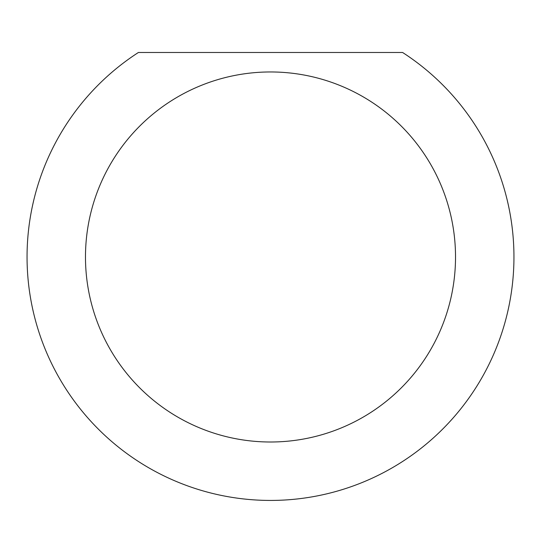 <?xml version="1.0" encoding="UTF-8"?>
<svg xmlns="http://www.w3.org/2000/svg" width="541" height="541" viewBox="0 0 541 541"><rect width="100%" height="100%" fill="white"/><g stroke="black" fill="none" stroke-linecap="round" stroke-linejoin="round"><path stroke-width="0.81" d="M455.522 256.982A185.022 185.022 0 0 0 270.5 71.96A185.022 185.022 0 0 0 85.478 256.982A185.022 185.022 0 0 0 270.5 442.004A185.022 185.022 0 0 0 455.522 256.982M402.592 52.484A243.45 243.45 0 0 1 270.5 500.432A243.45 243.45 0 0 1 138.408 52.484L402.592 52.484"/></g></svg>
